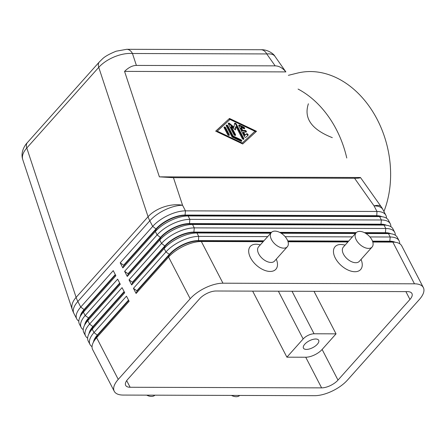 <?xml version="1.0" encoding="UTF-8"?>
<svg xmlns="http://www.w3.org/2000/svg" width="446" height="446" viewBox="0 0 446 446"><rect width="100%" height="100%" fill="white"/><g stroke="black" fill="none" stroke-linecap="round" stroke-linejoin="round"><path stroke-width="0.67" d="M99.408 61.86A10.71 6.227 41.7 0 0 99.33 61.949A10.71 6.227 41.7 0 0 99.319 61.961A10.71 6.227 41.7 0 0 98.94 62.473A10.71 6.227 41.7 0 0 98.75 67.352C102.658 63.081 107.871 59.574 114.393 56.832C120.95 54.2 126.971 53.096 132.462 53.509A10.71 7.287 -89.8 0 0 127.645 49.394A10.71 7.287 -89.8 0 0 126.725 49.3A10.71 7.287 -89.8 0 0 126.692 49.3A10.71 7.287 -89.8 0 0 126.48 49.305M126.692 49.3L260.977 49.735A10.71 7.287 90.2 0 1 261.005 49.735A10.71 7.287 90.2 0 1 261.925 49.829A10.71 7.287 90.2 0 1 266.741 53.938C270.778 53.604 273.476 54.345 274.836 56.163L285.875 71.901C282.591 67.943 279.023 65.93 275.165 65.863L136.392 65.417L132.462 53.509L266.741 53.938L275.165 65.863M386.453 218.183A25.706 11.468 152.6 0 0 386.203 216.087A25.706 11.468 152.6 0 0 385.857 215.251L382.958 209.659A25.706 11.468 152.6 0 0 374.066 205.879A25.706 7.738 -35.2 0 1 381.135 206.66L360.457 177.497C360.34 178.015 358.372 178.272 354.559 178.266L173.455 177.686L159.384 176.85L124.568 71.388C128.587 67.446 132.529 65.456 136.392 65.417M399.688 243.717A25.706 11.468 152.6 0 0 399.438 241.62A25.706 11.468 152.6 0 0 399.092 240.784A25.706 11.468 152.6 0 0 390.2 237.004L369.907 236.938M267.678 236.614L198.699 236.391A25.706 11.468 152.6 0 0 181.299 240.918A25.706 11.468 152.6 0 0 165.934 251.94L133.438 288.361L136.872 290.753L169.369 254.332A22.707 10.13 -27.4 0 1 182.938 244.598A22.707 10.13 -27.4 0 1 198.308 240.595L263.937 240.807M133.438 288.361L136.086 293.468L168.582 257.047L190.197 298.748A25.706 11.468 -27.4 0 1 205.561 287.726A25.706 11.468 -27.4 0 1 222.961 283.199L201.341 241.498L263.14 241.693M395.279 235.204A25.706 11.468 152.6 0 0 395.028 233.107A25.706 11.468 152.6 0 0 394.682 232.271A25.706 11.468 152.6 0 0 385.784 228.497L194.283 227.878A25.706 11.468 152.6 0 0 176.889 232.411A25.706 11.468 152.6 0 0 161.524 243.427L129.028 279.848L131.676 284.955L164.167 248.534L165.934 251.94L169.369 254.332L168.582 257.047A25.706 11.468 -27.4 0 1 183.947 246.025A25.706 11.468 -27.4 0 1 201.341 241.498L198.481 240.935A22.707 10.13 152.6 0 0 183.116 244.938A22.707 10.13 152.6 0 0 169.541 254.672L137.05 291.093L136.086 293.468M372.806 242.044L392.842 242.111A25.706 11.468 -27.4 0 1 396.07 242.39A25.706 11.468 -27.4 0 1 401.74 245.891L423.354 287.592A25.706 11.468 -27.4 0 1 423.7 288.428A25.706 11.468 -27.4 0 1 419.368 299.483L347.417 380.131A25.706 11.468 -27.4 0 1 332.053 391.153A25.706 11.468 -27.4 0 1 314.653 395.68L123.152 395.067A25.706 11.468 -27.4 0 1 114.254 391.287A25.706 11.468 -27.4 0 1 113.914 390.451A25.706 11.468 -27.4 0 1 118.246 379.395L96.626 337.694L129.123 301.273L126.474 296.166L93.983 332.588A25.706 11.468 152.6 0 0 89.652 343.643A25.706 11.468 152.6 0 0 89.992 344.479A25.706 11.468 152.6 0 0 92.049 346.653M396.07 242.39L392.831 241.793A22.707 10.13 152.6 0 0 389.982 241.548L392.842 242.111L414.462 283.812A25.706 11.468 -27.4 0 1 423.354 287.592M385.857 215.251A25.706 11.468 152.6 0 0 376.965 211.476L185.464 210.858A25.706 11.468 152.6 0 0 168.064 215.39A25.706 11.468 152.6 0 0 152.699 226.406L120.203 262.828L122.851 267.935L155.347 231.513A25.706 11.468 -27.4 0 1 170.712 220.497A25.706 11.468 -27.4 0 1 188.112 215.964L379.607 216.578A25.706 11.468 -27.4 0 1 382.835 216.856A25.706 11.468 -27.4 0 1 388.505 220.357L390.272 223.764A25.706 11.468 152.6 0 0 381.375 219.984L189.873 219.371A25.706 11.468 152.6 0 0 172.474 223.898A25.706 11.468 152.6 0 0 157.109 234.919L124.618 271.341L127.261 276.448L159.757 240.026A25.706 11.468 -27.4 0 1 175.122 229.004A25.706 11.468 -27.4 0 1 192.521 224.477L384.023 225.091A25.706 11.468 -27.4 0 1 387.245 225.369A25.706 11.468 -27.4 0 1 392.92 228.87L394.682 232.271M129.028 279.848L132.462 282.24L164.953 245.818A22.707 10.13 -27.4 0 1 178.528 236.085A22.707 10.13 -27.4 0 1 193.893 232.082L271.502 232.333M271.19 232.673L194.071 232.422A22.707 10.13 152.6 0 0 178.701 236.425A22.707 10.13 152.6 0 0 165.131 246.159L164.167 248.534A25.706 11.468 -27.4 0 1 179.532 237.517A25.706 11.468 -27.4 0 1 196.931 232.985L270.7 233.225M365.982 233.531L388.433 233.598A25.706 11.468 -27.4 0 1 391.66 233.877A25.706 11.468 -27.4 0 1 397.33 237.378L399.092 240.784M391.66 233.877L388.421 233.286A22.707 10.13 152.6 0 0 385.573 233.041L365.051 232.974M390.863 226.696A25.706 11.468 152.6 0 0 390.612 224.6A25.706 11.468 152.6 0 0 390.272 223.764M124.618 271.341L128.047 273.733L160.543 237.311A22.707 10.13 -27.4 0 1 174.118 227.571A22.707 10.13 -27.4 0 1 189.483 223.574L380.984 224.187A22.707 10.13 -27.4 0 1 386.275 225.191M387.245 225.369L384.012 224.773A22.707 10.13 152.6 0 0 381.163 224.528L189.661 223.914A22.707 10.13 152.6 0 0 174.291 227.917A22.707 10.13 152.6 0 0 160.722 237.651L128.225 274.073L127.261 276.448M120.203 262.828L123.637 265.219L156.133 228.798A22.707 10.13 -27.4 0 1 169.703 219.064A22.707 10.13 -27.4 0 1 185.073 215.061L376.575 215.68A22.707 10.13 -27.4 0 1 381.86 216.678M382.835 216.856L379.602 216.265A22.707 10.13 152.6 0 0 376.747 216.02L185.252 215.401A22.707 10.13 152.6 0 0 169.881 219.404A22.707 10.13 152.6 0 0 156.312 229.138L123.815 265.56L122.851 267.935M128.52 300.113L97.412 334.979A22.707 10.13 152.6 0 0 93.465 342.032M114.254 391.287L92.64 349.586A25.706 11.468 -27.4 0 1 92.3 348.75A25.706 11.468 -27.4 0 1 93.047 342.929A25.706 11.468 -27.4 0 1 96.626 337.694L97.59 335.32L128.699 300.453M89.992 344.479L88.23 341.073A25.706 11.468 -27.4 0 1 87.884 340.237A25.706 11.468 -27.4 0 1 88.637 334.422A25.706 11.468 -27.4 0 1 92.216 329.181L124.713 292.76L122.065 287.653L89.568 324.075A25.706 11.468 152.6 0 0 85.236 335.13A25.706 11.468 152.6 0 0 85.582 335.966L83.82 332.565A25.706 11.468 -27.4 0 1 83.474 331.729A25.706 11.468 -27.4 0 1 84.227 325.909A25.706 11.468 -27.4 0 1 87.806 320.674L120.297 284.253L117.655 279.146L85.158 315.567A25.706 11.468 152.6 0 0 80.826 326.623A25.706 11.468 152.6 0 0 81.172 327.459L79.405 324.052A25.706 11.468 -27.4 0 1 79.065 323.216A25.706 11.468 -27.4 0 1 79.812 317.401A25.706 11.468 -27.4 0 1 83.391 312.161L115.888 275.74L113.239 270.633L80.748 307.054A25.706 11.468 152.6 0 0 76.417 318.11A25.706 11.468 152.6 0 0 76.762 318.946A25.706 11.468 152.6 0 0 78.814 321.12M81.172 327.459A25.706 11.468 152.6 0 0 83.224 329.633M85.582 335.966A25.706 11.468 152.6 0 0 87.633 338.146M124.111 291.6L93.002 326.466A22.707 10.13 152.6 0 0 89.049 333.524M119.701 283.093L88.592 317.959A22.707 10.13 152.6 0 0 84.64 325.011M115.285 274.58L84.177 309.446A22.707 10.13 152.6 0 0 80.23 316.504M304.785 344.189A8.569 3.824 -27.4 0 1 312.652 339.478A8.569 3.824 -27.4 0 1 318.673 340.265A8.569 3.824 -27.4 0 1 317.34 344.228A8.569 3.824 -27.4 0 1 309.474 348.945A8.569 3.824 -27.4 0 1 303.453 348.153A8.569 3.824 -27.4 0 1 304.785 344.189M287.335 246.755L274.569 261.066A10.71 6.227 -138.3 0 1 270.99 262.443A10.71 6.227 -138.3 0 1 260.319 256.344A10.71 6.227 -138.3 0 1 258.585 246.805L271.346 232.494A10.71 6.227 -138.3 0 1 274.931 231.117A10.71 6.227 -138.3 0 1 285.602 237.216A10.71 6.227 -138.3 0 1 287.335 246.755A10.71 6.227 -138.3 0 1 283.751 248.138A10.71 6.227 -138.3 0 1 273.086 242.039A10.71 6.227 -138.3 0 1 271.346 232.494M276.308 259.115L276.782 260.514A17.138 9.963 -138.3 0 1 270.153 271.452A17.138 9.963 -138.3 0 1 250.535 257.799A17.138 9.963 -138.3 0 1 256.037 244.218A17.138 9.963 -138.3 0 1 258.881 244.542L260.325 244.854M356.114 232.767L343.348 247.078A10.71 6.227 41.7 0 0 345.081 256.617A10.71 6.227 41.7 0 0 355.752 262.716A10.71 6.227 41.7 0 0 359.331 261.339L372.098 247.028A10.71 6.227 41.7 0 0 370.364 237.489A10.71 6.227 41.7 0 0 359.693 231.39A10.71 6.227 41.7 0 0 356.114 232.767A10.71 6.227 41.7 0 0 357.848 242.312A10.71 6.227 41.7 0 0 368.513 248.411A10.71 6.227 41.7 0 0 372.098 247.028M361.07 259.388L361.544 260.787A17.138 9.963 -138.3 0 1 354.916 271.726A17.138 9.963 -138.3 0 1 335.297 258.067A17.138 9.963 -138.3 0 1 340.8 244.492A17.138 9.963 -138.3 0 1 343.643 244.815L345.087 245.127M154.924 395.167A10.71 6.227 -138.3 0 1 151.45 396.427A10.71 6.227 -138.3 0 1 146.662 395.139M231.424 395.412A10.71 6.227 41.7 0 0 236.213 396.7A10.71 6.227 41.7 0 0 239.686 395.44M278.388 291.205L303.146 338.966A8.569 3.824 -27.4 0 1 308.27 335.292A8.569 3.824 -27.4 0 1 314.068 333.781L292.018 291.244M383.922 211.51A92.116 69.643 -103.9 0 0 372.767 111.662A92.116 69.643 -103.9 0 0 297.437 73.088L288.367 75.324M346.771 158.007A92.116 69.643 -103.9 0 0 298.079 89.072M215.998 291.004L407.499 291.617A12.856 5.737 -27.4 0 1 411.942 293.507A12.856 5.737 -27.4 0 1 409.952 299.45L337.996 380.098A12.856 5.737 -27.4 0 1 321.616 387.875L130.115 387.262A12.856 5.737 -27.4 0 1 125.666 385.372A12.856 5.737 -27.4 0 1 127.662 379.423L199.613 298.775A12.856 5.737 -27.4 0 1 215.998 291.004M332.315 137.652C311.576 129.513 303.598 118.218 308.392 103.779M252.659 291.121L286.901 357.179L305.739 357.235A12.856 5.737 152.6 0 0 322.118 349.463L336.044 333.853L314.068 333.781M303.146 338.966L286.901 357.179M124.568 71.388L285.875 71.901M159.384 176.85L360.457 177.497M242.719 143.98L215.697 131.152L229.489 118.458L256.511 131.28L242.719 143.98M336.044 333.853L313.995 291.316M79.812 317.401L81.194 314.413A22.707 10.13 -27.4 0 1 84.355 309.786L115.464 274.92M84.227 325.909L85.604 322.926A22.707 10.13 -27.4 0 1 88.765 318.299L119.874 283.433M88.637 334.422L90.014 331.434A22.707 10.13 -27.4 0 1 93.181 326.807L124.283 291.94M190.197 298.748L118.246 379.395M93.047 342.929L94.429 339.947A22.707 10.13 -27.4 0 1 97.59 335.32L93.983 332.588L92.216 329.181L93.181 326.807L89.568 324.075L87.806 320.674L88.592 317.959L85.158 315.567L83.391 312.161L84.355 309.786L80.748 307.054L77.849 301.463L149.8 220.815L152.699 226.406L156.312 229.138L155.347 231.513L157.109 234.919L160.722 237.651L159.757 240.026L161.524 243.427L165.131 246.159L132.635 282.58L131.676 284.955M355.953 232.946L280.289 232.7M281.22 233.258L355.462 233.492M352.44 236.882L285.145 236.67M279.631 232.36L356.265 232.606M364.393 232.634L385.394 232.7A22.707 10.13 -27.4 0 1 390.685 233.698M123.815 265.56L123.637 265.219M128.225 274.073L128.047 273.733M132.635 282.58L132.462 282.24M372.51 241.152L389.81 241.208L389.982 241.548L372.633 241.492M348.398 241.414L287.871 241.219M263.631 241.141L198.481 240.935L198.699 236.391L196.931 232.985L193.893 232.082L194.283 227.878L192.521 224.477L189.483 223.574L189.873 219.371L188.112 215.964L185.073 215.061L185.464 210.858L182.565 205.266L173.455 177.686M288.044 241.777L347.902 241.966M414.462 283.812L222.961 283.199M287.742 240.879L348.7 241.08M354.559 178.266L374.066 205.879L376.965 211.476L376.747 216.02L379.607 216.578L381.375 219.984L380.984 224.187L384.023 225.091L385.784 228.497L385.394 232.7L388.433 233.598L390.2 237.004L389.81 241.208A22.707 10.13 -27.4 0 1 395.095 242.211M137.05 291.093L136.872 290.753M245.077 130.394A1.07 0.624 -138.3 0 1 246.147 131.007A1.07 0.624 -138.3 0 1 246.32 131.96A1.07 0.624 -138.3 0 1 245.963 132.1L243.605 132.088L243.142 132.613L244.681 135.584L246.476 133.845A1.07 0.624 -138.3 0 1 247.686 134.14A1.07 0.624 -138.3 0 1 248.048 135.294A1.07 0.624 -138.3 0 1 248.021 135.322L245.902 137.273A1.07 0.624 -138.3 0 1 244.341 136.532L238.85 125.939A1.07 0.624 -138.3 0 1 238.833 125.226A1.07 0.624 -138.3 0 1 239.641 125.203L243.8 127.177A1.07 0.624 -138.3 0 1 244.592 128.626A1.07 0.624 -138.3 0 1 243.784 128.649L241.18 127.417L242.724 130.388L245.077 130.394L244.614 130.918L242.262 130.907L240.717 127.935L241.18 127.417M245.952 132.1A1.07 0.624 41.7 0 0 244.614 130.918M243.605 132.088L245.149 135.066M247.669 135.645A1.07 0.624 41.7 0 0 247.095 134.553A1.07 0.624 41.7 0 0 246.008 134.363L244.681 135.584M242.724 130.388L242.262 130.907M244.218 128.766A1.07 0.624 41.7 0 0 243.338 127.695L239.179 125.722A1.07 0.624 41.7 0 0 238.738 125.61M224.154 127.812A1.07 0.624 -138.3 0 1 224.137 127.104A1.07 0.624 -138.3 0 1 224.923 127.071A1.07 0.624 -138.3 0 1 225.721 127.818L229.216 134.558A1.07 0.624 -138.3 0 1 229.227 135.272A1.07 0.624 -138.3 0 1 228.447 135.305A1.07 0.624 -138.3 0 1 227.644 134.553L224.154 127.812M228.859 135.406A1.07 0.624 41.7 0 0 228.753 135.082L225.258 128.342A1.07 0.624 41.7 0 0 224.043 127.484M254.939 131.28L229.997 119.439L217.263 131.157L216.801 131.676L241.743 143.517L254.939 131.28L241.743 143.517M229.489 118.458L215.764 131.185M255.976 131.771L229.021 118.976M217.263 131.157L242.206 142.993M233.096 136.008L240.89 139.704A1.07 0.624 -138.3 0 1 241.682 141.153A1.07 0.624 -138.3 0 1 240.873 141.176L232.561 137.229A1.07 0.624 -138.3 0 1 231.786 136.493L226.289 125.895A1.07 0.624 -138.3 0 1 226.278 125.187A1.07 0.624 -138.3 0 1 227.059 125.153A1.07 0.624 -138.3 0 1 227.861 125.9L233.096 136.008L232.634 136.526L227.399 126.424A1.07 0.624 41.7 0 0 226.183 125.566M241.314 141.293A1.07 0.624 41.7 0 0 240.427 140.228L232.634 136.526M236.023 126.525L235.438 129.937L231.312 126.513L235.494 134.581A1.07 0.624 -138.3 0 1 235.51 135.289A1.07 0.624 -138.3 0 1 234.724 135.328A1.07 0.624 -138.3 0 1 233.921 134.575L228.413 123.943A1.07 0.624 -138.3 0 1 228.397 123.235A1.07 0.624 -138.3 0 1 229.562 123.442L233.966 127.093L234.585 123.453A1.07 0.624 -138.3 0 1 234.68 123.252A1.07 0.624 -138.3 0 1 235.46 123.219A1.07 0.624 -138.3 0 1 236.263 123.971L243.789 138.489A1.07 0.624 -138.3 0 1 243.806 139.202A1.07 0.624 -138.3 0 1 243.02 139.236A1.07 0.624 -138.3 0 1 242.217 138.483L236.023 126.525L235.555 127.049L235.109 129.663M243.432 139.342A1.07 0.624 41.7 0 0 243.326 139.013L235.8 124.49A1.07 0.624 41.7 0 0 234.551 123.637M231.312 126.513L230.85 127.032L235.031 135.099A1.07 0.624 41.7 0 1 235.137 135.428M233.966 127.093L233.498 127.612L229.099 123.96A1.07 0.624 41.7 0 0 228.302 123.614M22.74 159.556L22.729 159.517C21.726 156.111 23.081 152.27 26.793 148.005L98.75 67.352L148.061 216.728A25.706 14.941 41.7 0 0 148.83 218.757A25.706 14.941 41.7 0 0 149.8 220.815A25.706 11.468 152.6 0 1 165.165 209.793A25.706 11.468 152.6 0 1 182.565 205.266A25.706 14.74 -18.3 0 0 163.933 206.905A25.706 14.74 -18.3 0 0 148.061 216.728L76.11 297.376L26.793 148.005A10.71 6.227 -138.3 0 1 26.989 143.121A10.71 6.227 -138.3 0 1 27.362 142.614A10.71 6.227 -138.3 0 1 27.373 142.597L99.33 61.949M73.858 313.354A25.706 11.468 152.6 0 1 73.518 312.518A25.706 11.468 152.6 0 1 77.849 301.463A25.706 14.941 -138.3 0 1 76.879 299.405A25.706 14.941 -138.3 0 1 76.11 297.376A25.706 14.74 -18.3 0 0 72.274 309.58A25.706 25.706 0 0 0 73.858 313.354L76.762 318.946M337.996 380.098L322.118 349.463M409.952 299.45L405.888 291.612M321.616 387.875L305.739 357.235M130.115 387.262L126.686 380.644M246.476 133.845L246.008 134.363M243.8 127.177L243.338 127.695M239.641 125.203L239.179 125.722M225.721 127.818L225.258 128.342M229.216 134.558L228.753 135.082M240.89 139.704L240.427 140.228M227.861 125.9L227.399 126.424M236.263 123.971L235.8 124.49M243.789 138.489L243.326 139.013M235.494 134.581L235.031 135.099M229.562 123.442L229.099 123.96M72.285 309.63A25.706 14.74 -18.3 0 1 72.274 309.58L22.729 159.517M261.005 49.735C268.174 49.367 274.212 54.479 274.836 56.168M382.958 209.659A25.706 25.706 0 0 0 381.135 206.66M126.725 49.305L116.138 51.206C109.136 54.066 104.481 56.72 102.173 59.162L99.319 61.966M22.735 159.517C20.209 152.014 25.171 144.727 27.368 142.614"/></g></svg>

